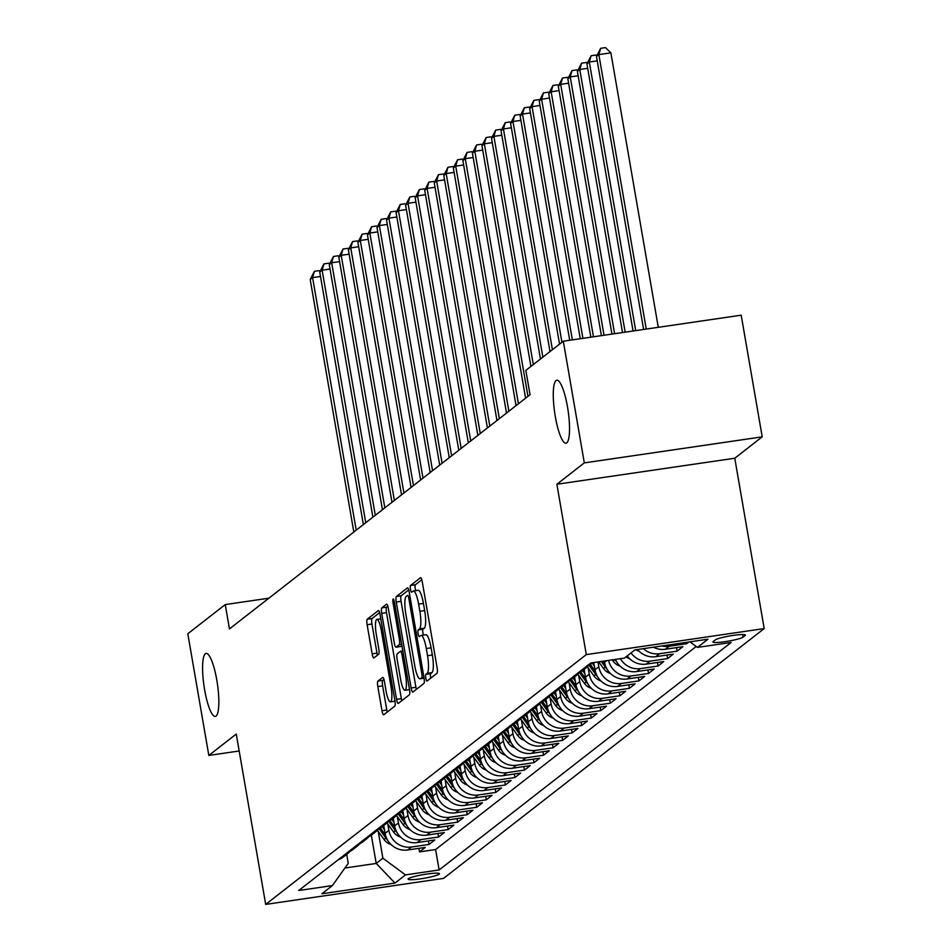 <?xml version="1.0" encoding="UTF-8"?>
<svg xmlns="http://www.w3.org/2000/svg" width="952" height="952" viewBox="0 0 952 952"><rect width="100%" height="100%" fill="white"/><g stroke="black" fill="none" stroke-linecap="round" stroke-linejoin="round"><path stroke-width="1.43" d="M425.806 678.193A3.415 0.726 -98.3 0 0 426.96 681.061A3.415 0.726 -98.3 0 0 427.043 681.025L436.992 673.266A4.879 1.035 -98.3 0 0 437.111 667.768L422.26 581.779A4.879 1.035 -98.3 0 0 420.617 577.674A4.879 1.035 -98.3 0 0 420.498 577.721L410.538 585.48A3.415 0.726 -98.3 0 0 410.467 589.336A3.415 0.726 -98.3 0 0 411.609 592.203A3.415 0.726 -98.3 0 0 411.692 592.168L412.99 591.168A15.625 3.332 -98.3 0 1 413.358 590.99A15.625 3.332 -98.3 0 1 418.618 604.115L419.856 611.279A15.625 3.332 -98.3 0 1 419.499 628.903L418.214 629.903A3.415 0.726 -98.3 0 0 418.142 633.758A3.415 0.726 -98.3 0 0 419.285 636.638A3.415 0.726 -98.3 0 0 419.368 636.591L420.653 635.591A15.625 3.332 -98.3 0 1 421.034 635.424A15.625 3.332 -98.3 0 1 426.294 648.55L427.531 655.714A15.625 3.332 -98.3 0 1 427.174 673.338L425.889 674.337A3.415 0.726 -98.3 0 0 425.806 678.193M421.034 635.424L425.841 634.722A15.625 3.332 -98.3 0 1 431.101 647.836L432.339 655.012A15.625 3.332 -98.3 0 1 431.982 672.624L430.697 673.635A3.415 0.726 -98.3 0 0 430.613 677.491A3.415 0.726 -98.3 0 0 430.744 678.145M421.795 579.756L415.346 584.778A3.415 0.726 -98.3 0 0 415.274 588.633A3.415 0.726 -98.3 0 0 415.786 590.645M413.358 590.99L418.166 590.288A15.625 3.332 -98.3 0 1 423.426 603.413L424.663 610.577A15.625 3.332 -98.3 0 1 424.306 628.201L423.021 629.201A3.415 0.726 -98.3 0 0 422.95 633.056A3.415 0.726 -98.3 0 0 423.462 635.067M216.818 680.168A31.832 6.783 -98.3 0 0 206.108 653.429A31.832 6.783 -98.3 0 0 204.609 689.688A31.832 6.783 -98.3 0 0 215.319 716.428A31.832 6.783 -98.3 0 0 216.818 680.168M567.511 406.956A31.832 6.783 -98.3 0 0 556.789 380.217A31.832 6.783 -98.3 0 0 555.29 416.464A31.832 6.783 -98.3 0 0 566.012 443.204A31.832 6.783 -98.3 0 0 567.511 406.956M439.181 874.186A15.91 1.868 170.2 0 0 439.479 873.722A15.91 1.868 170.2 0 0 425.175 874.317A15.91 1.868 170.2 0 0 408.42 878.684A15.91 1.868 170.2 0 0 408.122 879.148A15.91 1.868 170.2 0 0 422.426 878.553A15.91 1.868 170.2 0 0 439.181 874.186M377.932 681.073A4.879 1.035 -98.3 0 0 377.813 686.582L381.99 710.716A4.879 1.035 -98.3 0 0 383.632 714.809A4.879 1.035 -98.3 0 0 383.751 714.762L394.794 706.146A4.879 1.035 -98.3 0 0 394.913 700.636L380.062 614.647A4.879 1.035 -98.3 0 0 378.42 610.553A4.879 1.035 -98.3 0 0 378.301 610.601L367.246 619.216A4.879 1.035 -98.3 0 0 367.127 624.714L372.161 653.857A4.879 1.035 -98.3 0 0 373.815 657.963A4.879 1.035 -98.3 0 0 373.934 657.903L378.658 654.226A4.879 1.035 -98.3 0 0 378.765 648.717L376.278 634.27A13.054 2.785 -98.3 0 1 376.885 619.395A13.054 2.785 -98.3 0 1 381.288 630.355L391.058 686.975A13.054 2.785 -98.3 0 1 390.451 701.838A13.054 2.785 -98.3 0 1 386.048 690.878L384.418 681.442A4.879 1.035 -98.3 0 0 382.775 677.336A4.879 1.035 -98.3 0 0 382.656 677.396L377.932 681.073L382.74 680.371A4.879 1.035 -98.3 0 0 382.633 685.88L386.798 710.002A4.879 1.035 -98.3 0 0 387.25 712.025M236.251 734.052L208.821 755.436L187.806 633.758L225.255 604.579L229.456 628.915L530.05 394.723L525.837 370.387L563.298 341.209L584.314 462.886L556.872 484.259L586.301 654.595L265.679 904.4L236.251 734.052M411.121 688.01A4.879 1.035 -98.3 0 0 412.763 692.116A4.879 1.035 -98.3 0 0 412.882 692.056L423.926 683.453A4.879 1.035 -98.3 0 0 424.045 677.943L409.193 591.954A4.879 1.035 -98.3 0 0 407.539 587.848A4.879 1.035 -98.3 0 0 407.432 587.908L396.377 596.511A4.879 1.035 -98.3 0 0 396.258 602.021L411.121 688.01L415.929 687.308A4.879 1.035 -98.3 0 0 416.381 689.331M409.36 694.793L398.317 703.409A4.879 1.035 -98.3 0 1 398.198 703.468A4.879 1.035 -98.3 0 1 396.556 699.363L381.692 613.374A4.879 1.035 -98.3 0 1 381.812 607.864L386.536 604.175A4.879 1.035 -98.3 0 1 386.655 604.127A4.879 1.035 -98.3 0 1 388.297 608.233L394.33 643.1A4.879 1.035 -98.3 0 0 395.972 647.205A4.879 1.035 -98.3 0 0 396.091 647.146L399.221 644.706A4.879 1.035 -98.3 0 0 399.34 639.197L393.069 602.89A3.415 0.726 -98.3 0 1 393.224 598.998A3.415 0.726 -98.3 0 1 394.378 601.866L409.479 689.296A4.879 1.035 -98.3 0 1 409.36 694.793M418.892 848.351L419.499 851.885L425.223 847.423L407.67 849.981L411.49 847.018A19.897 19.302 -127.9 0 1 388.892 830.358L387.809 824.051M428.436 840.913L429.043 844.448L434.767 839.985L417.214 842.556L421.034 839.581A19.897 19.302 -127.9 0 1 398.436 822.921L397.353 816.626M437.968 833.476L438.586 837.01L444.31 832.548L426.758 835.118L430.578 832.143A19.897 19.302 -127.9 0 1 407.98 815.495L406.897 809.188M447.511 826.038L448.13 829.573L453.854 825.11L436.302 827.681L440.122 824.706A19.897 19.302 -127.9 0 1 417.523 808.058L416.429 801.751M457.055 818.613L457.662 822.147L463.398 817.685L445.845 820.243L449.665 817.28A19.897 19.302 -127.9 0 1 427.067 800.62L425.972 794.313M466.599 811.175L467.206 814.71L472.93 810.247L455.389 812.818L459.197 809.843A19.897 19.302 -127.9 0 1 436.611 793.183L435.516 786.887M476.143 803.738L476.75 807.272L482.474 802.81L464.933 805.38L468.741 802.405A19.897 19.302 -127.9 0 1 446.155 785.757L445.06 779.45M485.687 796.3L486.293 799.835L492.017 795.372L474.477 797.943L478.285 794.968A19.897 19.302 -127.9 0 1 455.699 778.319L454.604 772.012M495.23 788.875L495.837 792.409L501.561 787.947L484.009 790.505L487.829 787.542A19.897 19.302 -127.9 0 1 465.23 770.882L464.148 764.575M504.774 781.437L505.381 784.972L511.105 780.509L493.552 783.079L497.372 780.104A19.897 19.302 -127.9 0 1 474.774 763.444L473.691 757.149M514.306 774L514.925 777.534L520.649 773.072L503.096 775.642L506.916 772.667A19.897 19.302 -127.9 0 1 484.318 756.019L483.235 749.712M523.85 766.562L524.469 770.097L530.193 765.634L512.64 768.204L516.46 765.229A19.897 19.302 -127.9 0 1 493.862 748.581L492.779 742.274M533.394 759.137L534.012 762.671L539.736 758.208L522.184 760.767L526.004 757.804A19.897 19.302 -127.9 0 1 503.406 741.144L502.311 734.837M542.938 751.699L543.544 755.233L549.28 750.771L531.728 753.341L535.548 750.366A19.897 19.302 -127.9 0 1 512.949 733.706L511.855 727.411M552.481 744.262L553.088 747.796L558.812 743.333L541.271 745.904L545.079 742.929A19.897 19.302 -127.9 0 1 522.493 726.281L521.398 719.974M562.025 736.824L562.632 740.358L568.356 735.896L550.815 738.466L554.623 735.491A19.897 19.302 -127.9 0 1 532.037 718.843L530.942 712.536M571.569 729.399L572.176 732.933L577.9 728.47L560.347 731.029L564.167 728.066A19.897 19.302 -127.9 0 1 541.581 711.406L540.486 705.099M581.113 721.961L581.72 725.495L587.443 721.033L569.891 723.603L573.711 720.628A19.897 19.302 -127.9 0 1 551.113 703.968L550.03 697.673M590.657 714.524L591.263 718.058L596.987 713.595L579.435 716.166L583.255 713.191A19.897 19.302 -127.9 0 1 560.657 696.543L559.574 690.236M600.188 707.086L600.807 710.62L606.531 706.158L588.979 708.728L592.798 705.753A19.897 19.302 -127.9 0 1 570.2 689.105L569.117 682.798M609.732 699.661L610.351 703.195L616.075 698.732L598.522 701.291L602.342 698.328A19.897 19.302 -127.9 0 1 579.744 681.668L578.661 675.361M619.276 692.223L619.895 695.757L625.619 691.295L608.066 693.865L611.886 690.89A19.897 19.302 -127.9 0 1 589.288 674.23L588.193 667.935M628.82 684.786L629.427 688.32L635.163 683.857L617.61 686.428L621.43 683.453A19.897 19.302 -127.9 0 1 598.832 666.793L597.987 661.949M638.364 677.348L638.971 680.882L644.694 676.42L627.154 678.99L630.962 676.015A19.897 19.302 -127.9 0 1 608.578 660.402M647.907 669.922L648.514 673.457L654.238 668.994L636.698 671.553L640.506 668.59A19.897 19.302 -127.9 0 1 620.371 658.677M657.451 662.485L658.058 666.019L663.782 661.557L646.229 664.127L650.049 661.152A19.897 19.302 -127.9 0 1 631.009 652.929M666.995 655.047L667.602 658.582L673.326 654.119L655.773 656.69L659.593 653.715A19.897 19.302 -127.9 0 1 643.373 648.669M676.539 647.61L677.146 651.144L682.87 646.682L665.317 649.252L669.137 646.277A19.897 19.302 -127.9 0 1 661.866 645.956M686.452 642.362L686.689 643.707L688.879 642.005M407.67 849.981A19.897 19.302 52.1 0 1 385.084 833.333L383.727 825.527M417.214 842.556A19.897 19.302 52.1 0 1 394.616 825.896L393.271 818.089M426.758 835.118A19.897 19.302 52.1 0 1 404.16 818.458L402.815 810.652M436.302 827.681A19.897 19.302 52.1 0 1 413.703 811.033L412.359 803.226M445.845 820.243A19.897 19.302 52.1 0 1 423.247 803.595L421.903 795.789M455.389 812.818A19.897 19.302 52.1 0 1 432.791 796.158L431.446 788.351M464.933 805.38A19.897 19.302 52.1 0 1 442.335 788.72L440.99 780.914M474.477 797.943A19.897 19.302 52.1 0 1 451.879 781.294L450.522 773.488M484.009 790.505A19.897 19.302 52.1 0 1 461.422 773.857L460.066 766.051M493.552 783.079A19.897 19.302 52.1 0 1 470.966 766.419L469.61 758.613M503.096 775.642A19.897 19.302 52.1 0 1 480.498 758.982L479.153 751.176M512.64 768.204A19.897 19.302 52.1 0 1 490.042 751.556L488.697 743.75M522.184 760.767A19.897 19.302 52.1 0 1 499.586 744.119L498.241 736.312M531.728 753.341A19.897 19.302 52.1 0 1 509.13 736.681L507.785 728.875M541.271 745.904A19.897 19.302 52.1 0 1 518.673 729.244L517.329 721.438M550.815 738.466A19.897 19.302 52.1 0 1 528.217 721.818L526.872 714.012M560.347 731.029A19.897 19.302 52.1 0 1 537.761 714.381L536.404 706.574M569.891 723.603A19.897 19.302 52.1 0 1 547.305 706.943L545.948 699.137M579.435 716.166A19.897 19.302 52.1 0 1 556.849 699.506L555.492 691.699M588.979 708.728A19.897 19.302 52.1 0 1 566.38 692.08L565.036 684.274M598.522 701.291A19.897 19.302 52.1 0 1 575.924 684.643L574.58 676.836M608.066 693.865A19.897 19.302 52.1 0 1 585.468 677.205L584.123 669.399M617.61 686.428A19.897 19.302 52.1 0 1 595.012 669.768L593.762 662.568M627.154 678.99A19.897 19.302 52.1 0 1 604.556 662.342L604.33 661.021M715.309 639.887L713.203 641.529A15.422 1.809 170.2 0 0 712.917 641.969A15.422 1.809 170.2 0 0 726.781 641.398A15.422 1.809 170.2 0 0 743.012 637.162L745.118 635.531A15.422 1.809 170.2 0 0 745.404 635.091A15.422 1.809 170.2 0 0 731.541 635.65A15.422 1.809 170.2 0 0 715.309 639.887M586.301 654.595L764.194 628.57L443.572 878.375L265.679 904.4M419.499 851.885L435.599 849.529L439.134 869.961L731.136 642.469L697.483 647.396L689.962 641.85M439.134 869.961L405.481 874.888L394.985 883.063L321.895 893.761L332.391 885.586L298.738 890.501L590.74 663.008L624.393 658.082L634.889 649.907L707.979 639.208L697.483 647.396M686.689 643.707L669.137 646.277M677.146 651.144L659.593 653.715M667.602 658.582L650.049 661.152M658.058 666.019L640.506 668.59M648.514 673.457L630.962 676.015M638.971 680.882L621.43 683.453M629.427 688.32L611.886 690.89M619.895 695.757L602.342 698.328M610.351 703.195L592.798 705.753M600.807 710.62L583.255 713.191M591.263 718.058L573.711 720.628M581.72 725.495L564.167 728.066M572.176 732.933L554.623 735.491M562.632 740.358L545.079 742.929M553.088 747.796L535.548 750.366M543.544 755.233L526.004 757.804M534.012 762.671L516.46 765.229M524.469 770.097L506.916 772.667M514.925 777.534L497.372 780.104M505.381 784.972L487.829 787.542M495.837 792.409L478.285 794.968M486.293 799.835L468.741 802.405M476.75 807.272L459.197 809.843M467.206 814.71L449.665 817.28M457.662 822.147L440.122 824.706M448.13 829.573L430.578 832.143M438.586 837.01L421.034 839.581M429.043 844.448L411.49 847.018M435.599 849.529L696.233 646.467M371.316 835.166L376.207 863.44L382.882 858.24L378.265 831.489M556.872 484.259L734.777 458.233L762.207 436.849L584.314 462.886M762.207 436.849L741.192 315.183L563.298 341.209M208.821 755.436L239.178 750.985M734.777 458.233L764.194 628.57M268.88 598.189L225.255 604.579M344.91 868.022L376.207 863.44L394.985 883.063M346.718 854.361L348.265 863.297L332.391 885.586M591.704 662.866A19.897 19.302 -127.9 0 1 590.073 663.532M653.393 647.193A19.897 19.302 52.1 0 0 665.317 649.252M588.479 665.555A19.897 19.302 -127.9 0 1 585.837 668.066A19.897 19.302 -127.9 0 1 580.53 670.97M586.253 666.507A19.897 19.302 52.1 0 0 591.561 663.603L592.691 662.723M637.543 649.514A19.897 19.302 52.1 0 0 655.773 656.69M578.935 672.993A19.897 19.302 -127.9 0 1 576.293 675.503A19.897 19.302 -127.9 0 1 570.986 678.395M576.71 673.945A19.897 19.302 52.1 0 0 582.017 671.041L585.837 668.066M627.189 655.904A19.897 19.302 52.1 0 0 646.229 664.127M569.391 680.43A19.897 19.302 -127.9 0 1 566.749 682.941A19.897 19.302 -127.9 0 1 561.442 685.833M567.166 681.37A19.897 19.302 52.1 0 0 572.473 678.478L576.293 675.503M615.42 659.391A19.897 19.302 52.1 0 0 636.698 671.553M559.847 687.856A19.897 19.302 -127.9 0 1 557.206 690.367A19.897 19.302 -127.9 0 1 551.898 693.27M557.622 688.808A19.897 19.302 52.1 0 0 562.929 685.904L566.749 682.941M550.304 695.293A19.897 19.302 -127.9 0 1 547.662 697.804A19.897 19.302 -127.9 0 1 542.354 700.708M548.078 696.245A19.897 19.302 52.1 0 0 553.386 693.342L557.206 690.367M540.76 702.731A19.897 19.302 -127.9 0 1 538.118 705.242A19.897 19.302 -127.9 0 1 532.811 708.133M538.534 703.683A19.897 19.302 52.1 0 0 543.842 700.779L547.662 697.804M531.228 710.168A19.897 19.302 -127.9 0 1 528.574 712.679A19.897 19.302 -127.9 0 1 523.267 715.571M528.991 711.108A19.897 19.302 52.1 0 0 534.298 708.217L538.118 705.242M521.684 717.594A19.897 19.302 -127.9 0 1 519.03 720.105A19.897 19.302 -127.9 0 1 513.723 723.008M519.459 718.546A19.897 19.302 52.1 0 0 524.766 715.642L528.574 712.679M512.14 725.031A19.897 19.302 -127.9 0 1 509.498 727.542A19.897 19.302 -127.9 0 1 504.191 730.446M509.915 725.983A19.897 19.302 52.1 0 0 515.222 723.08L519.03 720.105M502.596 732.469A19.897 19.302 -127.9 0 1 499.955 734.98A19.897 19.302 -127.9 0 1 494.647 737.871M500.371 733.421A19.897 19.302 52.1 0 0 505.679 730.517L509.498 727.542M493.053 739.906A19.897 19.302 -127.9 0 1 490.411 742.417A19.897 19.302 -127.9 0 1 485.103 745.309M490.827 740.846A19.897 19.302 52.1 0 0 496.135 737.955L499.955 734.98M483.509 747.332A19.897 19.302 -127.9 0 1 480.867 749.843A19.897 19.302 -127.9 0 1 475.56 752.746M481.284 748.284A19.897 19.302 52.1 0 0 486.591 745.38L490.411 742.417M473.965 754.769A19.897 19.302 -127.9 0 1 471.323 757.28A19.897 19.302 -127.9 0 1 466.016 760.184M471.74 755.721A19.897 19.302 52.1 0 0 477.047 752.818L480.867 749.843M464.421 762.207A19.897 19.302 -127.9 0 1 461.779 764.718A19.897 19.302 -127.9 0 1 456.472 767.609M462.196 763.159A19.897 19.302 52.1 0 0 467.503 760.255L471.323 757.28M454.889 769.644A19.897 19.302 -127.9 0 1 452.236 772.155A19.897 19.302 -127.9 0 1 446.928 775.047M452.652 770.584A19.897 19.302 52.1 0 0 457.96 767.693L461.779 764.718M445.346 777.07A19.897 19.302 -127.9 0 1 442.692 779.581A19.897 19.302 -127.9 0 1 437.385 782.484M443.108 778.022A19.897 19.302 52.1 0 0 448.428 775.118L452.236 772.155M435.802 784.507A19.897 19.302 -127.9 0 1 433.148 787.018A19.897 19.302 -127.9 0 1 427.841 789.922M433.577 785.459A19.897 19.302 52.1 0 0 438.884 782.556L442.692 779.581M426.258 791.945A19.897 19.302 -127.9 0 1 423.616 794.456A19.897 19.302 -127.9 0 1 418.309 797.348M424.033 792.897A19.897 19.302 52.1 0 0 429.34 789.993L433.148 787.018M416.714 799.382A19.897 19.302 -127.9 0 1 414.072 801.893A19.897 19.302 -127.9 0 1 408.765 804.785M414.489 800.323A19.897 19.302 52.1 0 0 419.796 797.431L423.616 794.456M407.17 806.808A19.897 19.302 -127.9 0 1 404.529 809.319A19.897 19.302 -127.9 0 1 399.221 812.223M404.945 807.76A19.897 19.302 52.1 0 0 410.252 804.856L414.072 801.893M397.627 814.246A19.897 19.302 -127.9 0 1 394.985 816.756A19.897 19.302 -127.9 0 1 389.677 819.66M395.401 815.198A19.897 19.302 52.1 0 0 400.709 812.294L404.529 809.319M388.083 821.683A19.897 19.302 -127.9 0 1 385.441 824.194A19.897 19.302 -127.9 0 1 380.134 827.086M385.857 822.635A19.897 19.302 52.1 0 0 391.165 819.731L394.985 816.756M378.539 829.121A19.897 19.302 -127.9 0 1 375.897 831.631A19.897 19.302 -127.9 0 1 370.59 834.523M376.314 830.061A19.897 19.302 52.1 0 0 381.621 827.169L385.441 824.194M369.007 836.546A19.897 19.302 -127.9 0 1 366.353 839.057A19.897 19.302 -127.9 0 1 361.046 841.961M366.77 837.498A19.897 19.302 52.1 0 0 372.077 834.595L375.897 831.631M359.463 843.984A19.897 19.302 -127.9 0 1 356.81 846.495A19.897 19.302 -127.9 0 1 351.502 849.398M357.226 844.936A19.897 19.302 52.1 0 0 362.545 842.032L366.353 839.057M349.919 851.421A19.897 19.302 -127.9 0 1 347.278 853.932A19.897 19.302 -127.9 0 1 341.958 856.824M347.694 852.373A19.897 19.302 52.1 0 0 353.002 849.47L356.81 846.495M338.15 859.799A19.897 19.302 52.1 0 0 343.458 856.907L347.278 853.932M382.882 858.24L405.481 874.888M408.729 589.931L401.185 595.809A4.879 1.035 -98.3 0 0 401.066 601.319L415.929 687.308M421.748 677.562A3.415 0.726 -98.3 0 0 421.819 673.707L408.789 598.225A3.415 0.726 -98.3 0 0 407.635 595.357A3.415 0.726 -98.3 0 0 407.551 595.393L406.195 596.452A15.625 3.332 -98.3 0 0 405.838 614.076L414.751 665.674A15.625 3.332 -98.3 0 0 420.01 678.788A15.625 3.332 -98.3 0 0 420.391 678.621L423.926 677.253M387.845 606.21L386.619 607.162A4.879 1.035 -98.3 0 0 386.5 612.672L401.363 698.661A4.879 1.035 -98.3 0 0 401.815 700.684M400.649 646.479A4.879 1.035 -98.3 0 0 400.78 646.503A4.879 1.035 -98.3 0 0 400.899 646.444L401.934 645.634M400.578 679.288A13.054 2.785 -98.3 0 0 404.969 690.259A13.054 2.785 -98.3 0 0 405.588 675.384L402.137 655.44A4.879 1.035 -98.3 0 0 400.495 651.335A4.879 1.035 -98.3 0 0 400.375 651.394L397.246 653.834A4.879 1.035 -98.3 0 0 397.127 659.343L400.578 679.288M383.965 679.419L382.74 680.371M379.598 612.624L372.053 618.514A4.879 1.035 -98.3 0 0 371.946 624.012L376.98 653.155A4.879 1.035 -98.3 0 0 377.432 655.178M658.284 327.31L610.875 52.836L598.856 54.597L596.476 56.454L643.623 329.452M646.265 329.071L598.856 54.597L600.652 48.302L605.46 47.6L610.875 52.836M596.476 56.454L600.652 48.302M635.71 330.618L589.312 62.035L586.932 63.891L633.068 330.998M597.237 60.88L589.312 62.035L591.121 55.74L595.928 55.037L596.749 55.835M586.932 63.891L591.121 55.74M625.155 332.153L579.78 69.472L577.388 71.329L622.513 332.545M587.693 68.306L579.78 69.472L581.577 63.177L586.384 62.475L587.205 63.272M577.388 71.329L581.577 63.177M614.587 333.7L570.236 76.91L567.844 78.766L611.946 334.092M578.15 75.743L570.236 76.91L572.033 70.603L576.841 69.901L577.662 70.698M567.844 78.766L572.033 70.603M639.089 651.204A13.185 12.781 -127.9 0 1 635.936 649.752M604.032 335.247L560.692 84.335L558.3 86.192L601.39 335.628M568.606 83.181L560.692 84.335L562.489 78.04L567.297 77.338L568.118 78.135M558.3 86.192L562.489 78.04M629.558 658.629A13.185 12.781 -127.9 0 1 625.928 656.88M593.465 336.794L551.148 91.773L548.757 93.629L590.835 337.175M559.062 90.618L551.148 91.773L552.945 85.478L557.753 84.776L558.574 85.573M548.757 93.629L552.945 85.478M620.014 666.067A13.185 12.781 -127.9 0 1 613.064 661.069L612.196 659.867M614.754 659.498L614.873 659.653A13.185 12.781 52.1 0 0 616.456 661.485M582.91 338.341L541.605 99.21L539.225 101.067L580.268 338.722M549.53 98.044L541.605 99.21L543.402 92.915L548.209 92.213L549.03 93.01M539.225 101.067L543.402 92.915M610.47 673.504A13.185 12.781 -127.9 0 1 603.52 668.506L598.713 661.842M604.925 664.056L602.89 661.223M601.271 661.462L605.341 667.09A13.185 12.781 52.1 0 0 606.912 668.923M572.354 339.876L532.061 106.648L529.681 108.504L569.712 340.269M539.986 105.482L532.061 106.648L533.858 100.341L538.665 99.639L539.498 100.436M529.681 108.504L533.858 100.341M594.393 666.186L592.18 663.116M600.926 680.942A13.185 12.781 -127.9 0 1 593.977 675.944L587.348 666.745M595.381 671.481L590.335 664.484M589.086 665.234L595.797 674.528A13.185 12.781 52.1 0 0 597.368 676.348M561.93 342.268L522.517 114.073L520.137 115.93L559.55 344.124M530.442 112.919L522.517 114.073L524.314 107.778L529.122 107.076L529.955 107.874M520.137 115.93L524.314 107.778M584.849 673.623L582.636 670.553M591.382 688.367A13.185 12.781 -127.9 0 1 584.433 683.369L577.804 674.183M585.849 678.919L580.791 671.922M579.542 672.671L586.253 681.965A13.185 12.781 52.1 0 0 587.836 683.786M552.398 349.705L512.973 121.511L510.593 123.367L550.006 351.562M520.899 120.357L512.973 121.511L514.77 115.216L519.578 114.514L520.411 115.311M510.593 123.367L514.77 115.216M575.305 681.049L573.092 677.991M581.839 695.805A13.185 12.781 -127.9 0 1 574.901 690.807L568.261 681.62M576.305 686.356L571.248 679.347M569.998 680.109L576.71 689.403A13.185 12.781 52.1 0 0 578.292 691.223M542.854 357.131L503.43 128.948L501.049 130.805L540.462 358.999M511.355 127.782L503.43 128.948L505.238 122.653L510.046 121.951L510.867 122.749M501.049 130.805L505.238 122.653M565.762 688.486L563.548 685.428M572.295 703.242A13.185 12.781 -127.9 0 1 565.357 698.244L558.717 689.058M566.761 693.794L561.704 686.785M560.454 687.534L567.166 696.828A13.185 12.781 52.1 0 0 568.749 698.661M533.31 364.568L493.898 136.386L491.506 138.242L530.918 366.425M501.811 135.22L493.898 136.386L495.695 130.079L500.502 129.377L501.323 130.174M491.506 138.242L495.695 130.079M556.218 695.924L554.016 692.854M562.751 710.68A13.185 12.781 -127.9 0 1 555.813 705.682L549.173 696.483M557.217 701.219L552.16 694.222M550.91 694.972L557.622 704.266A13.185 12.781 52.1 0 0 559.205 706.087M527.967 396.341L484.354 143.811L481.962 145.668L525.587 398.198M492.267 142.657L484.354 143.811L486.151 137.516L490.958 136.814L491.779 137.612M481.962 145.668L486.151 137.516M546.686 703.361L544.473 700.291M553.207 718.106A13.185 12.781 -127.9 0 1 546.269 713.107L539.629 703.921M547.674 708.657L542.616 701.66M541.379 702.409L548.078 711.703A13.185 12.781 52.1 0 0 549.661 713.524M518.423 403.779L474.81 151.249L472.418 153.105L516.043 405.635M482.723 150.095L474.81 151.249L476.607 144.954L481.414 144.252L482.236 145.049M472.418 153.105L476.607 144.954M537.142 710.787L534.929 707.729M543.675 725.543A13.185 12.781 -127.9 0 1 536.726 720.545L530.097 711.358M538.13 716.094L533.072 709.085M531.835 709.847L538.534 719.141A13.185 12.781 52.1 0 0 540.117 720.962M508.88 411.204L465.266 158.686L462.874 160.543L506.5 413.073M473.18 157.52L465.266 158.686L467.063 152.391L471.871 151.689L472.692 152.487M462.874 160.543L467.063 152.391M527.598 718.224L525.385 715.166M534.131 732.981A13.185 12.781 -127.9 0 1 527.182 727.982L520.554 718.796M528.586 723.532L523.54 716.523M522.291 717.272L528.991 726.566A13.185 12.781 52.1 0 0 530.573 728.399M499.336 418.642L455.722 166.124L453.342 167.98L496.956 420.498M463.648 164.958L455.722 166.124L457.519 159.817L462.327 159.115L463.148 159.912M453.342 167.98L457.519 159.817M518.055 725.662L515.841 722.592M524.588 740.418A13.185 12.781 -127.9 0 1 517.638 735.42L511.01 726.221M519.042 730.957L513.997 723.96M512.747 724.71L519.459 734.004A13.185 12.781 52.1 0 0 521.03 735.825M489.804 426.079L446.179 173.55L443.799 175.418L487.412 427.936M454.104 172.395L446.179 173.55L447.975 167.255L452.783 166.552L453.616 167.35M443.799 175.418L447.975 167.255M508.511 733.099L506.297 730.029M515.044 747.844A13.185 12.781 -127.9 0 1 508.094 742.846L501.466 733.659M509.498 738.395L504.453 731.398M503.203 732.147L509.915 741.441A13.185 12.781 52.1 0 0 511.498 743.262M480.26 433.517L436.635 180.987L434.255 182.844L477.868 435.373M444.56 179.833L436.635 180.987L438.432 174.692L443.239 173.99L444.072 174.787M434.255 182.844L438.432 174.692M498.967 740.525L496.754 737.467M505.5 755.281A13.185 12.781 -127.9 0 1 498.55 750.283L491.922 741.096M499.967 745.832L494.909 738.823M493.66 739.585L500.371 748.879A13.185 12.781 52.1 0 0 501.954 750.7M470.716 440.943L427.091 188.425L424.711 190.281L468.325 442.811M435.016 187.258L427.091 188.425L428.888 182.13L433.695 181.427L434.528 182.225M424.711 190.281L428.888 182.13M489.423 747.963L487.21 744.904M495.956 762.719A13.185 12.781 -127.9 0 1 489.019 757.721L482.378 748.534M490.423 753.27L485.365 746.261M484.116 747.011L490.827 756.304A13.185 12.781 52.1 0 0 492.41 758.137M461.173 448.38L417.559 195.862L415.167 197.719L458.781 450.237M425.473 194.696L417.559 195.862L419.356 189.555L424.164 188.853L424.985 189.65M415.167 197.719L419.356 189.555M479.879 755.4L477.666 752.33M486.412 770.156A13.185 12.781 -127.9 0 1 479.475 765.158L472.835 755.959M480.879 760.696L475.822 753.698M474.572 754.448L481.284 763.742A13.185 12.781 52.1 0 0 482.866 765.563M451.629 455.818L408.015 203.288L405.623 205.156L449.249 457.674M415.929 202.133L408.015 203.288L409.812 196.993L414.62 196.29L415.441 197.088M405.623 205.156L409.812 196.993M470.336 762.838L468.134 759.767M476.869 777.582A13.185 12.781 -127.9 0 1 469.931 772.584L463.291 763.397M471.335 768.133L466.278 761.136M465.04 761.886L471.74 771.179A13.185 12.781 52.1 0 0 473.322 773M442.085 463.255L398.471 210.725L396.08 212.582L439.705 465.111M406.385 209.571L398.471 210.725L400.268 204.43L405.076 203.728L405.897 204.525M396.08 212.582L400.268 204.43M460.804 770.263L458.59 767.205M467.325 785.019A13.185 12.781 -127.9 0 1 460.387 780.021L453.747 770.834M461.791 775.571L456.734 768.573M455.496 769.323L462.196 778.617A13.185 12.781 52.1 0 0 463.779 780.438M432.541 470.681L388.928 218.163L386.536 220.019L430.161 472.549M396.841 216.996L388.928 218.163L390.725 211.868L395.532 211.165L396.353 211.963M386.536 220.019L390.725 211.868M451.26 777.701L449.046 774.642M457.793 792.457A13.185 12.781 -127.9 0 1 450.843 787.459L444.215 778.272M452.248 783.008L447.19 775.999M445.952 776.749L452.652 786.043A13.185 12.781 52.1 0 0 454.235 787.875M422.997 478.118L379.384 225.6L376.992 227.457L420.617 479.975M387.297 224.434L379.384 225.6L381.181 219.293L385.988 218.591L386.81 219.388M376.992 227.457L381.181 219.293M441.716 785.138L439.503 782.068M448.249 799.894A13.185 12.781 -127.9 0 1 441.3 794.896L434.671 785.709M442.704 790.434L437.658 783.437M436.409 784.186L443.108 793.48A13.185 12.781 52.1 0 0 444.691 795.301M413.454 485.556L369.84 233.026L367.46 234.894L411.074 487.412M377.765 231.871L369.84 233.026L371.637 226.731L376.445 226.029L377.266 226.826M367.46 234.894L371.637 226.731M432.172 792.576L429.959 789.505M438.705 807.32A13.185 12.781 -127.9 0 1 431.756 802.334L425.127 793.135M433.16 797.871L428.114 790.874M426.865 791.624L433.577 800.918A13.185 12.781 52.1 0 0 435.147 802.738M403.922 492.993L360.296 240.463L357.916 242.32L401.53 494.85M368.222 239.309L360.296 240.463L362.093 234.168L366.901 233.466L367.734 234.263M357.916 242.32L362.093 234.168M422.628 800.001L420.415 796.943M429.162 814.757A13.185 12.781 -127.9 0 1 422.212 809.759L415.584 800.572M423.616 805.309L418.571 798.312M417.321 799.061L424.033 808.355A13.185 12.781 52.1 0 0 425.615 810.176M394.378 500.419L350.752 247.901L348.373 249.757L391.986 502.287M358.678 246.735L350.752 247.901L352.549 241.606L357.357 240.904L358.19 241.701M348.373 249.757L352.549 241.606M413.085 807.439L410.871 804.38M419.618 822.195A13.185 12.781 -127.9 0 1 412.668 817.197L406.04 808.01M414.084 812.746L409.027 805.737M407.777 806.487L414.489 815.781A13.185 12.781 52.1 0 0 416.072 817.613M384.834 507.856L341.209 255.338L338.829 257.195L382.442 509.713M349.134 254.172L341.209 255.338L343.006 249.031L347.825 248.329L348.646 249.126M338.829 257.195L343.006 249.031M403.541 814.876L401.327 811.806M410.074 829.632A13.185 12.781 -127.9 0 1 403.136 824.634L396.496 815.447M404.54 820.172L399.483 813.175M398.233 813.924L404.945 823.218A13.185 12.781 52.1 0 0 406.528 825.039M375.29 515.294L331.677 262.764L329.285 264.632L372.898 517.15M339.59 261.61L331.677 262.764L333.474 256.469L338.281 255.767L339.102 256.564M329.285 264.632L333.474 256.469M393.997 822.314L391.796 819.244M400.53 837.058A13.185 12.781 -127.9 0 1 393.592 832.072L386.952 822.873M394.997 827.609L389.939 820.612M388.69 821.362L395.401 830.656A13.185 12.781 52.1 0 0 396.984 832.476M365.747 522.731L322.133 270.201L319.741 272.058L363.367 524.588M330.047 269.047L322.133 270.201L323.93 263.906L328.738 263.204L329.559 264.001M319.741 272.058L323.93 263.906M384.453 829.739L382.252 826.681M390.986 844.495A13.185 12.781 -127.9 0 1 384.049 839.497L377.408 830.311M385.453 835.047L380.395 828.05M379.158 828.799L385.857 838.093A13.185 12.781 52.1 0 0 387.44 839.914M356.203 530.157L312.589 277.639L310.197 279.495L353.823 532.025M320.503 276.473L312.589 277.639L314.386 271.344L319.194 270.642L320.015 271.439M310.197 279.495L314.386 271.344M385.084 833.333L388.892 830.358M394.616 825.896L398.436 822.921M404.16 818.458L407.98 815.495M413.703 811.033L417.523 808.058M423.247 803.595L427.067 800.62M432.791 796.158L436.611 793.183M442.335 788.72L446.155 785.757M451.879 781.294L455.699 778.319M461.422 773.857L465.23 770.882M470.966 766.419L474.774 763.444M480.498 758.982L484.318 756.019M490.042 751.556L493.862 748.581M499.586 744.119L503.406 741.144M509.13 736.681L512.949 733.706M518.673 729.244L522.493 726.281M528.217 721.818L532.037 718.843M537.761 714.381L541.581 711.406M547.305 706.943L551.113 703.968M556.849 699.506L560.657 696.543M566.38 692.08L570.2 689.105M575.924 684.643L579.744 681.668M585.468 677.205L589.288 674.23M595.012 669.768L598.832 666.793M604.556 662.342L606.686 660.676M744.988 634.77L745.118 635.531M742.56 634.544L743.012 637.162M431.982 672.624L427.174 673.338M432.339 655.012L427.531 655.714M431.101 647.836L426.294 648.55M423.021 629.201L418.214 629.903M424.306 628.201L419.499 628.903M424.663 610.577L419.856 611.279M423.426 603.413L418.618 604.115M415.346 584.778L410.538 585.48M430.697 673.635L425.889 674.337M401.066 601.319L396.258 602.021M401.185 595.809L396.377 596.511M423.271 673.504L421.819 673.707M410.241 598.023L408.789 598.225M424.068 678.086L420.391 678.621M401.363 698.661L396.556 699.363M386.5 612.672L381.692 613.374M386.619 607.162L381.812 607.864M400.899 646.444L396.091 647.146M401.708 644.337L399.221 644.706M400.792 638.982L399.34 639.197M394.521 602.675L393.069 602.89M407.039 675.17L405.588 675.384M403.588 655.226L402.137 655.44M402.863 651.025L400.625 651.358M392.51 686.761L391.058 686.975M382.74 630.153L381.288 630.355M376.98 653.155L372.161 653.857M371.946 624.012L367.127 624.714M372.053 618.514L367.246 619.216M386.798 710.002L381.99 710.716M382.633 685.88L377.813 686.582M613.064 661.069L614.873 659.653M603.52 668.506L605.341 667.09M593.977 675.944L595.797 674.528M584.433 683.369L586.253 681.965M574.901 690.807L576.71 689.403M565.357 698.244L567.166 696.828M555.813 705.682L557.622 704.266M546.269 713.107L548.078 711.703M536.726 720.545L538.534 719.141M527.182 727.982L528.991 726.566M517.638 735.42L519.459 734.004M508.094 742.846L509.915 741.441M498.55 750.283L500.371 748.879M489.019 757.721L490.827 756.304M479.475 765.158L481.284 763.742M469.931 772.584L471.74 771.179M460.387 780.021L462.196 778.617M450.843 787.459L452.652 786.043M441.3 794.896L443.108 793.48M431.756 802.334L433.577 800.918M422.212 809.759L424.033 808.355M412.668 817.197L414.489 815.781M403.136 824.634L404.945 823.218M393.592 832.072L395.401 830.656M384.049 839.497L385.857 838.093M424.08 678.193L420.01 678.788M400.78 646.503L395.972 647.205M409.527 689.593L404.969 690.259M402.863 650.989L400.495 651.335M394.997 701.184L390.451 701.838M380.776 618.824L376.885 619.395"/></g></svg>
